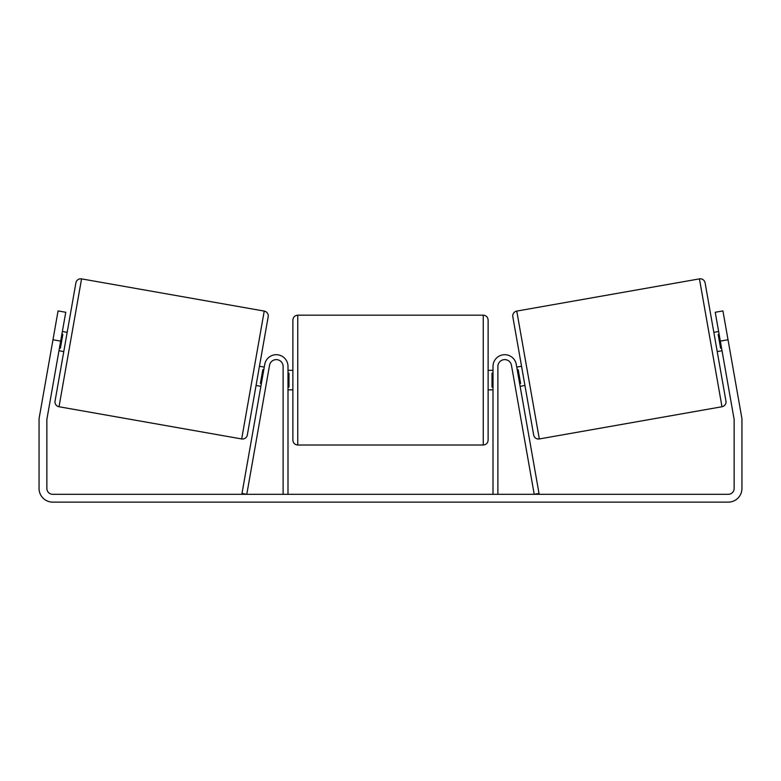 <?xml version="1.0" encoding="UTF-8"?>
<svg xmlns="http://www.w3.org/2000/svg" width="781" height="781" viewBox="0 0 781 781"><rect width="100%" height="100%" fill="white"/><g stroke="black" fill="none" stroke-linecap="round" stroke-linejoin="round"><path stroke-width="1.17" d="M283.113 494.314L283.113 366.426A6.834 6.834 0 0 0 269.552 365.244L246.786 494.314L241.983 493.465L264.739 364.395A11.715 11.715 0 0 1 287.994 366.426L287.994 494.314M497.887 494.314L497.887 366.426A6.834 6.834 0 0 1 511.448 365.244L534.214 494.314L539.017 493.465L516.261 364.395A11.715 11.715 0 0 0 493.006 366.426L493.006 494.314M699.444 278.876A4.881 4.881 0 0 1 705.097 282.829L725.949 401.083A4.881 4.881 0 0 1 721.986 406.745L539.32 438.951A4.881 4.881 0 0 1 533.667 434.988L512.814 316.735A4.881 4.881 0 0 1 516.768 311.082L699.444 278.876L721.986 406.745M713.824 332.345L718.637 331.495M717.212 351.577L722.025 350.728M719.116 334.248L718.159 334.414L720.58 348.15L721.537 347.975M516.739 367.099L521.542 366.25M520.126 386.331L524.93 385.482M517.217 369.843L518.184 369.677L520.605 383.412L519.638 383.578M60.674 341.112L52.981 339.755L58.067 310.916L65.76 312.273L46.948 418.938A5.857 5.857 0 0 0 46.86 419.953L46.86 488.457A5.857 5.857 0 0 0 52.717 494.314L728.282 494.314A5.857 5.857 0 0 0 734.14 488.457L734.14 419.953A5.857 5.857 0 0 0 734.052 418.938L715.24 312.273L722.933 310.916L728.019 339.755L720.326 341.112M52.981 339.755L39.255 417.581A13.667 13.667 0 0 0 39.05 419.953L39.05 488.457A13.667 13.667 0 0 0 52.717 502.124L728.282 502.124A13.667 13.667 0 0 0 741.95 488.457L741.95 419.953A13.667 13.667 0 0 0 741.745 417.581L728.019 339.755M81.556 278.876A4.881 4.881 0 0 0 75.903 282.829L55.051 401.083A4.881 4.881 0 0 0 59.014 406.745L241.68 438.951A4.881 4.881 0 0 0 247.333 434.988L268.186 316.735A4.881 4.881 0 0 0 264.232 311.082L81.556 278.876L59.014 406.745M67.176 332.345L62.363 331.495M61.884 334.248L62.841 334.414L60.42 348.15L59.463 347.975M63.788 351.577L58.975 350.728M264.261 367.099L259.458 366.25M260.874 386.331L256.07 385.482M263.783 369.843L262.816 369.677L260.395 383.412L261.362 383.578M292.875 380.093L292.875 320.054C293.168 317.096 294.788 315.465 297.756 315.173L297.756 445.014C294.788 444.731 293.168 443.1 292.875 440.133L292.875 380.093M483.244 315.173C486.212 315.465 487.832 317.096 488.125 320.054L488.125 440.133C487.832 443.1 486.212 444.731 483.244 445.014L483.244 315.173L297.756 315.173M493.006 387.064L492.03 387.064L492.03 373.123L493.006 373.123M287.994 373.123L288.97 373.123L288.97 387.064L287.994 387.064M539.32 438.951L516.768 311.082M241.68 438.951L264.232 311.082M488.125 370.331L493.006 370.331M493.006 389.856L488.125 389.856M483.244 445.014L297.756 445.014M292.875 370.331L287.994 370.331M292.875 389.856L287.994 389.856"/></g></svg>

